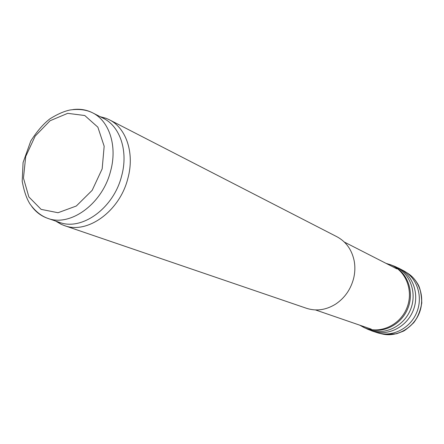 <?xml version="1.0" encoding="UTF-8"?>
<svg xmlns="http://www.w3.org/2000/svg" width="444" height="444" viewBox="0 0 444 444"><rect width="100%" height="100%" fill="white"/><g stroke="black" fill="none" stroke-linecap="round" stroke-linejoin="round"><path stroke-width="0.67" d="M72.966 109.563C79.953 108.675 86.458 109.735 92.463 112.754L103.48 118.387C120.257 126.518 128.494 151.509 121.578 176.163C113.57 208.303 81.774 231.124 59.302 222.322L47.597 218.298C41.259 216.067 35.981 212.127 31.768 206.471M100.061 116.639L106.221 118.359L109.296 119.741C126.407 128.072 134.832 153.519 127.817 178.599C119.686 211.316 87.279 234.515 64.313 225.569L61.183 224.314L55.667 221.073M109.296 119.741L336.941 236.746C346.02 241.647 351.753 249.611 354.14 260.65C355.244 266.472 355.072 272.383 353.629 278.382C350.732 289.399 344.744 297.968 335.675 304.096C326.068 310.034 316.356 311.433 306.526 308.297L64.313 225.569M102.164 168.881L92.169 190.326L76.324 206.005L58.042 212.732L41.126 209.374L28.866 196.931L23.454 178.072L25.73 156.46L35.176 136.108L50.061 120.751L67.699 113.342L84.771 115.523L97.869 127.178L104.168 146.237L102.164 168.881M110.545 171.29C102.37 203.935 70.219 227.173 47.597 218.298C41.048 215.901 35.215 211.178 30.098 204.14C26.696 198.901 24.059 191.275 22.2 181.269L23.066 162.576L30.769 141.042C36.98 131.274 43.384 123.859 49.978 118.803C57.554 114.097 64.319 111.144 70.269 109.957C78.899 108.791 86.297 109.729 92.463 112.754C109.357 120.929 117.593 146.254 110.545 171.29M382.917 334.132C396.964 337.151 412.848 328.371 418.964 313.853C425.174 299.373 420.474 281.846 408.552 273.826M377.883 332.895L381.918 333.91C396.165 337.468 412.637 328.688 418.892 313.819C425.258 299.006 420.152 281.046 407.697 273.26L404.173 271.056M377.406 332.756C392.146 337.434 409.973 328.566 416.566 312.837C423.315 297.169 417.338 278.177 403.735 270.812L398.89 268.254C413.286 275.263 419.907 294.988 412.881 311.266C406.032 327.622 387.24 336.541 372.2 331.041L377.406 332.756M366.483 328.677L367.932 329.343C383.166 336.025 403.163 327.211 410.284 310.162C417.621 293.207 410.09 272.688 394.71 266.356L393.223 265.773M363.225 327.134L364.79 327.9C380.009 335.015 400.394 326.279 407.592 309.018C415.023 291.858 407.17 271.118 391.486 265.096L389.849 264.502M360.084 325.358L363.636 327.328C378.837 334.632 399.378 325.94 406.604 308.597C414.074 291.364 406.082 270.54 390.276 264.663L386.397 263.47M56.871 221.484L61.183 224.314M101.193 117.222L106.221 118.359M315.473 309.929L371.267 329.143M344.328 242.058L396.881 268.898M385.098 334.499L396.631 333.744L403.019 331.313C404.628 330.791 408.175 327.944 413.664 322.782C417.532 317.826 420.246 311.211 421.8 302.947C421.367 294.033 420.091 287.812 417.965 284.277C415.562 280.297 413.014 277.25 410.328 275.136M359.873 325.219L364.79 327.9L372.2 331.041M386.147 263.414L391.486 265.096L398.89 268.254"/></g></svg>
